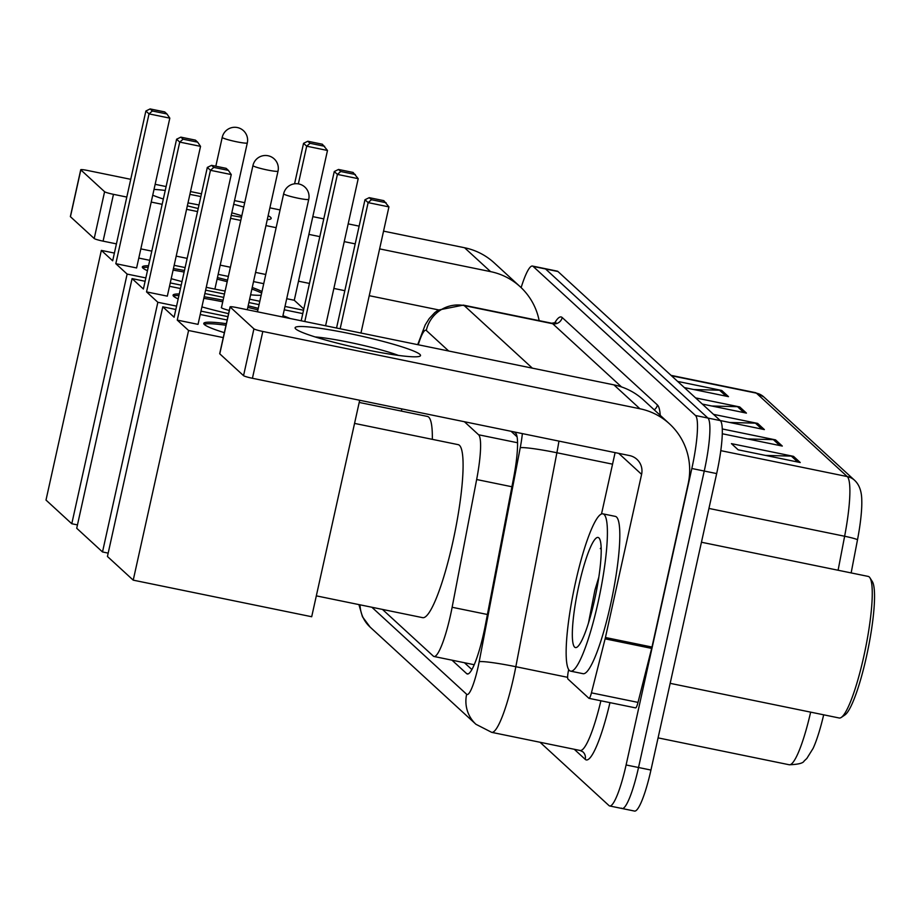 <?xml version="1.0" encoding="UTF-8"?>
<svg xmlns="http://www.w3.org/2000/svg" width="920" height="920" viewBox="0 0 920 920"><rect width="100%" height="100%" fill="white"/><g stroke="black" fill="none" stroke-linecap="round" stroke-linejoin="round"><path stroke-width="1.38" d="M517.063 436.804L511.06 431.284M382.478 609.431L433.331 656.121A48.173 7.866 -78.4 0 0 434.044 656.5A48.173 7.866 -78.4 0 0 452.134 607.269L476.652 479.527A48.173 7.866 -78.4 0 0 478.595 434.769L464.393 421.716M521.134 287.627A48.173 7.866 101.6 0 1 532.438 266.052A48.173 7.866 101.6 0 1 533.151 266.432L695.485 415.506A48.173 7.866 101.6 0 1 691.84 468.498L626.106 764.968A48.173 7.866 101.6 0 1 609.707 805.977A48.173 7.866 101.6 0 1 609.005 805.598L540.028 742.256M532.438 266.052L544.858 268.594A48.173 7.866 101.6 0 1 545.56 268.973L707.905 418.048A48.173 7.866 101.6 0 1 704.248 471.04L638.526 767.51A48.173 7.866 101.6 0 1 622.127 808.519A48.173 7.866 101.6 0 1 621.425 808.139M452.007 660.181L466.635 673.612A48.173 7.866 -78.4 0 0 467.337 673.992A48.173 7.866 -78.4 0 0 485.438 624.76L513.625 477.859A48.173 7.866 -78.4 0 0 515.579 433.101L514.337 431.952M471.891 669.576L464.428 662.722M622.127 808.519L634.547 811.072A48.173 7.866 101.6 0 0 650.946 770.051L716.668 473.581A48.173 7.866 101.6 0 0 720.314 420.601L557.98 271.526A48.173 7.866 101.6 0 0 557.267 271.147L544.858 268.594A48.173 7.866 101.6 0 1 545.56 268.973L707.905 418.048A48.173 7.866 101.6 0 1 704.248 471.04L638.526 767.51A48.173 7.866 101.6 0 1 622.127 808.519L609.707 805.977M854.634 480.332A16.054 15.767 132.6 0 0 847.228 476.56L756.412 393.162A16.054 15.767 -47.4 0 1 763.807 396.945L854.634 480.332C859.349 484.748 861.73 491.475 861.775 500.526A52.67 8.602 101.6 0 1 857.497 539.798L851.149 572.918M823.676 714.806A52.67 8.602 101.6 0 1 813.119 748.351L806.828 758.459L804.091 761.047C803.171 763.209 798.226 764.439 789.245 764.761A64.227 10.488 -78.4 0 0 810.646 712.137M800.239 462.53L738.162 449.811L731.434 443.635L793.511 456.354L800.239 462.53M695.6 397.9L739.703 406.939L746.431 413.114L702.328 404.075M677.66 381.421L721.763 390.459L728.49 396.647L684.388 387.607M722.257 428.95L775.571 439.886L782.299 446.062L722.28 433.757M713.54 414.368L757.643 423.407L764.37 429.582L720.268 420.543M729.64 422.475L755.435 423.154A12.845 12.615 -47.4 0 1 757.643 423.407M747.581 438.943L773.375 439.633A12.845 12.615 -47.4 0 1 775.571 439.886M693.772 389.528L719.567 390.206A12.845 12.615 -47.4 0 1 721.763 390.459M711.712 405.996L737.506 406.686A12.845 12.615 -47.4 0 1 739.703 406.939M765.52 455.411L791.315 456.101A12.845 12.615 -47.4 0 1 793.511 456.354M154.008 189.428A64.227 6.187 -167.5 0 1 165.243 190.452M189.888 194.396A64.227 6.187 -167.5 0 1 200.859 196.57M233.703 204.274A64.227 6.187 -167.5 0 1 243.742 207.034M268.145 215.683A64.227 6.187 -167.5 0 1 270.549 217.258A64.227 6.187 -167.5 0 1 270.066 219.248A64.227 6.187 -167.5 0 1 267.272 219.638M241.81 215.774A51.382 4.945 12.5 0 0 231.805 212.819M198.984 204.999A51.382 4.945 12.5 0 0 188.002 202.894M539.154 320.643A64.227 63.066 132.6 0 0 520.179 286.729L494.178 262.844A64.227 63.066 132.6 0 0 464.565 247.744L383.548 231.138M520.179 286.729A64.227 63.066 132.6 0 0 490.578 271.63L379.615 248.883M241.5 217.166A64.227 6.187 -167.5 0 1 231.23 215.429M198.202 208.518A64.227 6.187 -167.5 0 1 187.346 205.85M163.346 199.019A64.227 6.187 -167.5 0 1 152.731 195.201M359.145 226.136L348.185 223.882M323.771 218.88L312.811 216.637M280.082 209.933L269.882 207.839M244.708 202.676L234.519 200.594M201.468 193.821L190.509 191.567M166.106 186.564L155.146 184.322M130.732 179.32L87.457 170.453A8.027 0.77 12.5 0 0 80.741 169.74A8.027 0.77 12.5 0 0 80.822 169.889L70.438 216.706A8.027 0.77 -167.5 0 1 70.368 216.556A8.027 0.77 -167.5 0 1 70.495 216.453M104.593 191.716A8.027 0.77 12.5 0 0 113.47 194.338L103.086 241.143A8.027 0.77 -167.5 0 1 94.208 238.521L104.593 191.716L80.822 169.889M355.2 243.88L344.252 241.638M319.838 236.636L308.878 234.381M276.138 227.677L265.949 225.584M240.775 220.432L230.586 218.339M197.535 211.565L186.576 209.323M162.161 204.32L151.214 202.066M126.799 197.064L113.47 194.338M94.208 238.521L70.438 216.706M103.086 241.143L116.426 243.88M140.829 248.883L151.788 251.125M176.203 256.128L187.151 258.37M220.202 265.144L230.402 267.237M255.576 272.4L265.765 274.482M298.505 281.198L309.465 283.44M333.868 288.443L344.827 290.685M369.242 295.688L438.449 309.879M401.637 408.859A88.308 14.421 101.6 0 1 401.614 411.136M261.165 295.24A62.617 6.026 -167.5 0 1 250.596 294.814M225.124 291.053A62.617 6.026 -167.5 0 1 206.264 287.305M182.011 281.601A62.617 6.026 -167.5 0 1 171.201 278.691M147.453 270.71A62.617 6.026 -167.5 0 1 142.957 268.123A62.617 6.026 -167.5 0 1 142.335 266.972A62.617 6.026 -167.5 0 1 148.545 265.753M115.816 263.683L149.017 113.884L145.877 111.009L112.677 260.797L101.349 250.401L46 500.066L71.783 523.745L127.132 274.079L115.816 263.683L136.608 267.95L169.82 118.151L149.017 113.884L152.363 110.986L150.121 108.928L145.877 111.009M173.443 268.559A62.617 6.026 -167.5 0 1 184.471 270.491M217.442 277.587A62.617 6.026 -167.5 0 1 227.539 280.14M252.218 287.5A62.617 6.026 -167.5 0 1 261.981 291.571M127.132 274.079L145.854 277.92M170.257 282.923L181.217 285.165M205.62 290.168L224.457 294.032M249.63 299.184L259.831 301.277M284.993 306.44L303.519 310.235M303.796 309.005L294.273 300.265L286.707 298.712M263.729 283.682L253.529 281.589M228.355 276.437L218.166 274.344M185.115 267.57L174.156 265.328M149.753 260.325L138.793 258.071M114.379 253.069L101.349 250.401M71.783 523.745L77.464 524.906M150.121 108.928L164.714 111.918L166.957 113.976L152.363 110.986M169.82 118.151L166.957 113.976M294.572 183.804L303.554 143.324L307.797 141.243L322.379 144.233L327.485 150.466L294.273 300.265M327.485 150.466L306.693 146.199L298.344 183.885M324.622 146.291L310.04 143.301L306.693 146.199L303.554 143.324M307.797 141.243L310.04 143.301M142.703 267.881A62.617 6.026 -167.5 0 1 148.201 267.317M173.098 270.123A62.617 6.026 -167.5 0 1 184.126 272.055M217.097 279.151A62.617 6.026 -167.5 0 1 227.194 281.692M251.873 289.064A62.617 6.026 -167.5 0 1 261.636 293.135M359.202 402.442L427.409 416.426A88.308 14.421 101.6 0 1 432.331 439.346M228.574 313.651A62.617 6.026 -167.5 0 1 201.917 306.9M178.169 298.908A62.617 6.026 -167.5 0 1 173.673 296.332A62.617 6.026 -167.5 0 1 173.052 295.182A62.617 6.026 -167.5 0 1 179.262 293.963M146.533 291.893L179.733 142.094L176.594 139.219L143.393 289.006L132.066 278.611L76.716 528.264L102.511 551.954L157.849 302.289L146.533 291.893L167.325 296.148L200.537 146.36L179.733 142.094L183.091 139.196L180.849 137.137L176.594 139.219M204.159 296.769A62.617 6.026 -167.5 0 1 223.088 300.23M248.17 305.796A62.617 6.026 -167.5 0 1 258.255 308.349M282.946 315.709A62.617 6.026 -167.5 0 1 290.087 318.504M157.849 302.289L176.571 306.13M200.974 311.132L227.907 316.652M302.772 313.593L284.257 309.798M259.083 304.647L248.883 302.553M223.709 297.39L204.884 293.537M180.469 288.535L169.51 286.281M145.107 281.279L132.066 278.611M102.511 551.954L108.18 553.115M180.849 137.137L195.431 140.127L197.673 142.186L183.091 139.196M200.537 146.36L197.673 142.186M301.185 320.781L334.27 171.534L338.514 169.452L353.107 172.442L358.202 178.675L325.588 325.784M358.202 178.675L337.41 174.409L304.796 321.517M355.35 174.501L340.756 171.511L337.41 174.409L334.27 171.534M338.514 169.452L340.756 171.511M173.42 296.079A62.617 6.026 -167.5 0 1 178.917 295.527M203.814 298.333A62.617 6.026 -167.5 0 1 222.743 301.794M221.501 307.36A12.845 1.242 12.5 0 0 221.306 307.522A12.845 1.242 12.5 0 0 229.275 310.477M247.825 307.36A62.617 6.026 -167.5 0 1 257.911 309.902M354.556 423.407L458.125 444.636A88.308 14.421 101.6 0 1 452.732 542.466A88.308 14.421 101.6 0 1 422.671 617.665L316.319 595.861M224.353 332.66A62.617 6.026 -167.5 0 1 204.389 324.541A62.617 6.026 -167.5 0 1 203.78 323.391A62.617 6.026 -167.5 0 1 226.343 323.69M177.249 320.103L210.461 170.303L207.322 167.417L174.11 317.216L162.782 306.82L107.433 556.473L133.227 580.152L188.577 330.498L177.249 320.103L198.041 324.358L231.253 174.57L210.461 170.303L213.808 167.405L211.565 165.347L207.322 167.417M188.577 330.498L223.261 337.605M227.159 320.01L200.238 314.49M175.823 309.488L162.782 306.82M133.227 580.152L311.696 616.733L359.685 400.257M211.565 165.347L226.147 168.337L228.39 170.395L213.808 167.405M231.253 174.57L228.39 170.395M336.547 328.026L364.987 199.732L369.23 197.662L383.824 200.652L388.93 206.885L360.962 333.028M388.93 206.885L368.126 202.618L340.159 328.762M386.066 202.71L371.473 199.72L368.126 202.618L364.987 199.732M369.23 197.662L371.473 199.72M204.136 324.288A62.617 6.026 -167.5 0 1 225.998 325.254M295.734 328.934A64.227 6.187 -167.5 0 1 348.841 333.419A64.227 6.187 -167.5 0 1 419.888 354.384A64.227 6.187 -167.5 0 1 419.405 356.373A64.227 6.187 -167.5 0 1 356.477 347.702A64.227 6.187 -167.5 0 1 295.768 328.969A64.227 6.187 -167.5 0 1 295.734 328.934M398.452 355.407A51.382 4.945 12.5 0 0 315.169 336.938M605.107 638.848A8.027 1.311 -78.4 0 0 605.429 637.502L651.981 647.047A8.027 1.311 101.6 0 1 651.659 648.393L605.107 638.848L591.445 692.852A8.027 1.311 -78.4 0 1 589.03 698.349A8.027 1.311 -78.4 0 1 588.915 698.292L567.95 679.04A8.027 1.311 -78.4 0 1 568.272 671.577L568.675 669.507M651.981 647.047L688.148 483.897A64.227 63.066 132.6 0 0 669.519 423.867A64.227 63.066 132.6 0 0 639.918 408.756L262.809 331.464L252.425 378.281L629.533 455.572A16.054 15.767 -47.4 0 1 641.596 474.352L605.429 637.502M651.659 648.393L638.008 702.397A8.027 1.311 101.6 0 1 635.594 707.894A8.027 1.311 101.6 0 1 635.467 707.836M669.519 423.867L643.505 399.981A64.227 63.066 132.6 0 0 613.904 384.87L236.796 307.579A8.027 0.77 12.5 0 0 230.08 306.877A8.027 0.77 12.5 0 0 230.161 307.016L219.776 353.832A8.027 0.77 -167.5 0 1 219.696 353.683A8.027 0.77 -167.5 0 1 219.834 353.579M252.425 378.281A8.027 0.77 -167.5 0 1 243.547 375.659L253.92 328.842L230.161 307.016M253.92 328.842A8.027 0.77 12.5 0 0 262.809 331.464M243.547 375.659L219.776 353.832M615.112 452.605L601.507 513.981M701.442 542.236L868.204 576.414A72.254 11.799 101.6 0 1 869.918 577.783L872.298 581.509A69.046 11.281 101.6 0 1 866.444 656.696A69.046 11.281 101.6 0 1 844.962 714.92L841.305 717.404A72.254 11.799 101.6 0 1 839.189 717.991L670.162 683.341M869.918 577.783A72.254 11.799 101.6 0 1 863.788 656.466A72.254 11.799 101.6 0 1 841.305 717.404M597.988 602.795A80.281 13.11 101.6 0 1 570.653 671.151A80.281 13.11 101.6 0 1 575.563 582.199A80.281 13.11 101.6 0 1 602.887 513.843A80.281 13.11 101.6 0 1 597.988 602.795M602.887 513.843L615.307 516.384A80.281 13.11 101.6 0 1 610.397 605.337A80.281 13.11 101.6 0 1 583.073 673.693L570.653 671.151M601.139 547.549L600.3 548.63L601.162 548.205M598.828 577.15L594.941 590.019L588.443 623.15M578.922 585.292A56.2 9.177 101.6 0 1 599.391 538.51A56.2 9.177 101.6 0 1 594.619 599.702A56.2 9.177 101.6 0 1 577.127 647.094A56.2 9.177 101.6 0 1 578.922 585.292M601.151 547.756L600.3 548.63M517.558 442.75L478.595 434.769M511.922 486.76L476.652 479.527M487.404 614.491L452.134 607.269M358.926 604.601L362.457 616.745L370.127 627.106A32.119 31.533 -47.4 0 1 360.053 604.831M371.864 607.246L466.647 694.278A32.119 5.244 -78.4 0 0 478.043 667.195A32.119 5.244 -78.4 0 0 479.182 661.71L520.237 447.752A32.119 5.244 -78.4 0 0 522.365 433.607M558.946 441.094A64.227 10.488 101.6 0 1 556.887 452.755L515.832 666.712A64.227 10.488 101.6 0 1 513.567 677.672A64.227 10.488 101.6 0 1 491.705 732.355L580.163 750.49A64.227 10.488 -78.4 0 0 600.886 700.787M567.617 677.315L515.832 666.712A32.119 2.426 -169.1 0 0 479.182 661.71M609.948 702.638A72.254 11.799 101.6 0 1 585.246 759.368L574.252 749.271M554.576 323.138A72.254 11.799 101.6 0 1 562.2 317.526L657.443 404.984A72.254 11.799 101.6 0 1 660.238 415.334M533.151 266.432L557.98 271.526M626.106 764.968L650.946 770.051M691.84 468.498L716.668 473.581M695.485 415.506L720.314 420.601M551.77 323.23L463.312 305.106A64.227 10.488 101.6 0 1 464.255 305.612L552.713 323.736A64.227 10.488 -78.4 0 0 551.77 323.23L555.91 322.494M520.237 447.752A32.119 2.426 -169.1 0 1 556.887 452.755L612.547 464.163M448.684 351.003L426.293 330.452A32.119 31.533 -47.4 0 1 464.255 305.612L532.37 368.161M621.54 386.952L552.713 323.736A8.027 7.877 132.6 0 0 562.2 317.526M426.293 330.452A32.119 5.244 -78.4 0 0 418.232 344.77M654.235 409.837A8.027 7.877 132.6 0 0 657.443 404.984M585.246 759.368A8.027 7.877 132.6 0 0 582.923 751.87L580.163 750.49M370.127 627.106L475.962 724.293A32.119 31.533 -47.4 0 1 466.647 694.278M468.142 673.923L466.635 673.612M857.497 539.798A16.054 1.219 -169.1 0 0 844.629 536.245A64.227 10.488 -78.4 0 0 847.228 476.56L720.785 450.65M671.485 375.762L756.412 393.162A64.227 10.488 -78.4 0 0 755.469 392.656L763.807 396.945M838.097 570.25L844.629 536.245L708.94 508.438M761.886 429.077L755.435 423.154M743.946 412.608L737.506 406.686M726.018 396.129L719.567 390.206M779.827 445.556L773.375 439.633M797.766 462.024L791.315 456.101M490.578 271.63L464.565 247.744M222.352 137.586A12.845 1.242 -167.5 0 1 222.226 137.345A12.845 12.845 0 0 1 243.455 130.663A12.845 12.845 0 0 1 247.308 142.91A12.845 1.242 -167.5 0 1 236.555 141.772A12.845 1.242 -167.5 0 1 222.352 137.586M253.069 165.795A12.845 1.242 -167.5 0 1 252.942 165.554A12.845 12.845 0 0 1 274.171 158.873A12.845 12.845 0 0 1 278.024 171.12A12.845 1.242 -167.5 0 1 267.272 169.981A12.845 1.242 -167.5 0 1 253.069 165.795M283.786 194.005A12.845 1.242 -167.5 0 1 283.659 193.763A12.845 12.845 0 0 1 304.888 187.082A12.845 12.845 0 0 1 308.74 199.329A12.845 1.242 -167.5 0 1 297.999 198.191A12.845 1.242 -167.5 0 1 283.786 194.005M639.918 408.756L613.904 384.87M641.596 474.352L618.723 453.353M591.445 692.852L638.008 702.397M474.237 664.734L434.044 656.5M463.312 305.106L438.104 310.109L434.723 312.673L429.226 318.561L425.224 324.886L417.691 344.655M475.962 724.293L491.705 732.355M789.245 764.761L658.076 737.874M755.469 392.656L671.048 375.36M80.741 169.74L70.368 216.556M215.82 166.221L222.226 137.345M214.889 289.098L247.308 142.91M221.421 307.74L252.942 165.554M247.296 309.729L278.024 171.12M257.485 311.822L283.659 193.763M282.658 316.986L308.74 199.329M230.08 306.877L219.696 353.683M589.03 698.349L635.594 707.894"/></g></svg>
